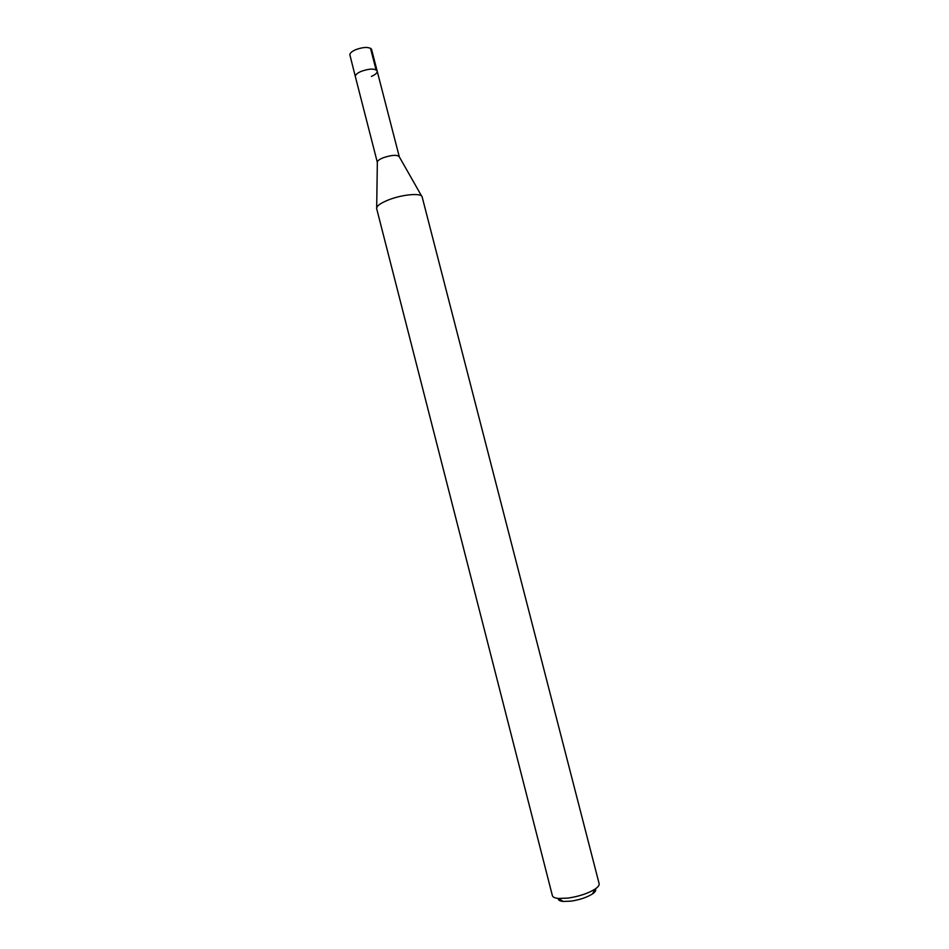 <?xml version="1.0" encoding="UTF-8"?>
<svg xmlns="http://www.w3.org/2000/svg" width="949" height="949" viewBox="0 0 949 949"><rect width="100%" height="100%" fill="white"/><g stroke="black" fill="none" stroke-linecap="round" stroke-linejoin="round"><path stroke-width="1.42" d="M376.694 207.594L377.334 162.409C377.192 160.962 379.173 159.42 383.266 157.736C391.783 154.936 397.121 154.604 399.28 156.739L371.486 49.087C368.532 46.738 363.218 46.964 355.555 49.739C352.008 51.329 350.098 52.966 349.825 54.639L355.365 76.691C355.151 74.971 357.061 73.203 361.106 71.389C369.564 68.458 374.938 68.352 377.239 71.068C377.441 72.812 375.507 74.591 371.439 76.406M558.249 898.43C558.036 900.067 559.673 901.064 563.16 901.443L570.883 901.17C579.72 899.83 586.909 897.41 592.484 893.911C595.355 891.906 596.304 890.233 595.343 888.916M376.646 208.578L552.389 895.654C552.816 897.149 554.833 898.086 558.439 898.454L568.107 898.086C579.187 896.402 588.202 893.377 595.177 889.023C598.155 886.959 599.471 885.168 599.127 883.649L422.139 196.894C421.747 192.777 402.945 194.296 389.054 199.693C380.561 203.05 376.421 206.004 376.646 208.578L376.682 208.697M377.239 71.068C374.938 68.352 369.564 68.458 361.106 71.389C357.061 73.203 355.151 74.971 355.365 76.691L377.334 162.374M370.49 48.245L376.041 69.799M563.16 901.443L558.439 898.454M592.484 893.911L595.177 889.023M399.28 156.775L421.617 196.052"/></g></svg>
